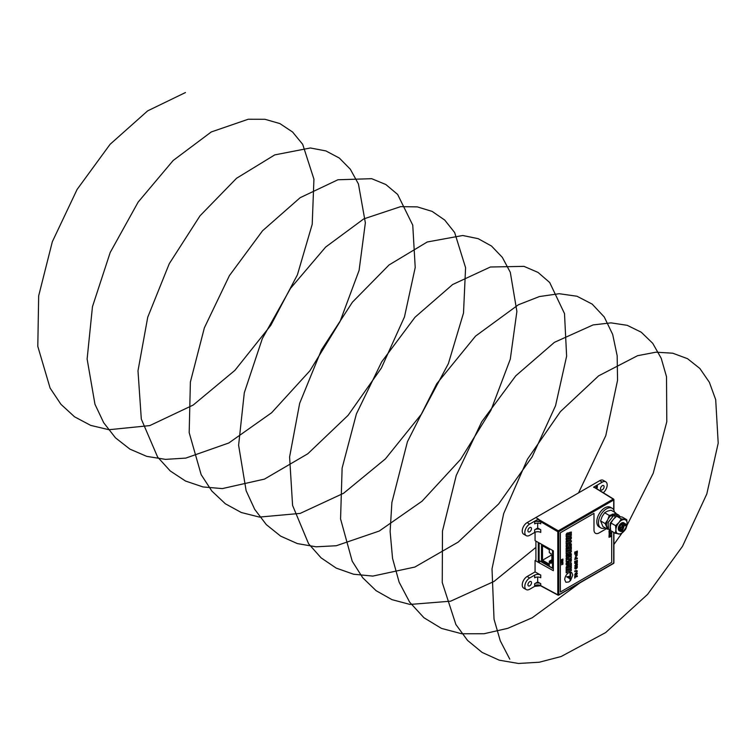 <?xml version="1.0" encoding="UTF-8"?>
<svg xmlns="http://www.w3.org/2000/svg" width="756" height="756" viewBox="0 0 756 756"><rect width="100%" height="100%" fill="white"/><g stroke="black" fill="none" stroke-linecap="round" stroke-linejoin="round"><path stroke-width="1.13" d="M538.291 542.449L538.291 561.5L539 561.094L539 542.846M535.919 541.126L535.919 560.98M539.519 560.952L539.519 562.984M527.934 584.775A2.542 1.465 -60 0 1 529.039 582.215A2.542 1.465 -60 0 1 530.995 581.534A2.542 1.465 -60 0 1 531.525 582.696A2.542 1.465 -60 0 1 530.419 585.257A2.542 1.465 -60 0 1 528.463 585.938A2.542 1.465 -60 0 1 527.934 584.775M600.5 488.811A2.542 1.465 -60 0 1 601.606 486.25A2.542 1.465 -60 0 1 603.572 485.569A2.542 1.465 -60 0 1 604.091 486.732A2.542 1.465 -60 0 1 602.986 489.293A2.542 1.465 -60 0 1 601.029 489.973A2.542 1.465 -60 0 1 600.5 488.811M594.386 486.713L594.301 487.422A4.356 2.514 60 0 1 593.772 487.062L602.296 482.139A6.898 3.978 -60 0 1 605.745 481.799A6.898 3.978 -60 0 1 607.172 484.955A6.898 3.978 -60 0 1 603.279 492.714M535.815 517.558L538.385 519.041L537.601 519.495L529.682 524.059L527.121 522.585L599.735 480.655A6.898 3.978 -60 0 1 603.175 480.315L605.745 481.799M527.886 530.731A2.542 1.465 -60 0 1 529.002 528.17A2.542 1.465 -60 0 1 530.958 527.49A2.542 1.465 -60 0 1 531.477 528.652A2.542 1.465 -60 0 1 530.372 531.213A2.542 1.465 -60 0 1 528.416 531.893A2.542 1.465 -60 0 1 527.886 530.731M540.757 532.422A4.356 2.514 0 0 0 534.662 532.451L534.662 529.786A4.356 2.514 180 0 1 540.757 529.748L540.757 532.422M534.662 521.895A4.356 2.514 180 0 1 540.757 521.867L540.757 523.823A4.356 2.514 0 0 0 534.662 523.861L534.709 521.158L540.757 521.753L557.796 531.704L558.807 531.695L558.807 594.792L613.711 563.097L613.711 532.366M596.55 488.556L596.049 487.478A4.356 2.514 180 0 1 597.325 485.721L597.325 487.677A4.356 2.514 0 0 0 596.446 488.404M538.206 519.145A4.356 2.514 -120 0 0 538.726 519.504L558.306 530.807L557.796 531.704L557.796 594.792L540.757 585.635A4.356 2.514 0 0 0 534.662 585.664L534.662 583.708A4.356 2.514 180 0 1 540.757 583.679L540.757 585.73L540.162 585.56C540.313 584.946 538.697 585.087 535.333 585.985L529.682 589.245A6.898 3.978 -60 0 1 526.242 589.585A6.898 3.978 -60 0 1 525.184 584.057A6.898 3.978 -60 0 1 529.682 577.981L534.662 575.118A4.356 2.514 180 0 1 540.757 575.08L540.757 577.754A4.356 2.514 180 0 0 534.662 577.782L534.662 575.118M537.601 519.495L538.877 519.703L540.757 521.753M535.068 532.243L535.068 540.653L553.345 550.84L553.345 570.695L535.068 560.508L535.068 571.914L540.757 575.08M527.121 522.585A6.898 3.978 120 0 0 522.613 528.652A6.898 3.978 120 0 0 523.672 534.18L526.242 535.664A6.898 3.978 120 0 0 529.682 535.324L534.662 532.451M613.711 509.903L613.711 500L558.807 531.695L558.306 530.807L613.21 499.111L593.772 487.062M537.686 523.124L537.686 528.038L540.757 529.748M540.757 583.679L537.686 581.959L537.686 577.045M535.919 560.139L535.068 560.508M526.242 589.585L523.672 588.102A6.898 3.978 -60 0 1 522.613 582.583A6.898 3.978 -60 0 1 527.121 576.507L535.068 571.914M529.682 524.059A6.898 3.978 120 0 0 525.184 530.136A6.898 3.978 120 0 0 526.242 535.664M538.385 519.041A4.356 2.514 -120 0 0 538.905 519.4L538.877 519.703M534.662 529.786L537.686 528.038M537.686 581.959L534.662 583.708M535.881 585.664L535.333 585.985M594.121 487.525A4.356 2.514 60 0 1 593.602 487.166M597.268 489.236L594.622 487.525M596.049 487.525L597.325 485.721M540.757 585.73L534.709 586.344L534.662 585.664M551.124 555.15L551.899 555.594L551.899 562.426L551.124 561.982L551.124 563.418L549.319 562.379L549.319 565.356L541.485 560.829L541.485 545.17L549.319 549.697L549.319 552.674L551.124 553.713L551.124 555.15M551.899 560.357L551.124 560.801L551.899 561.245M551.899 559.705L549.319 561.188L551.124 562.237M551.218 555.206L542.506 560.234L549.319 564.165M541.485 545.17L542.506 545.766L542.506 560.234L541.485 560.829M549.319 561.188L549.319 562.379M551.124 560.801L551.124 561.982M553.023 550.661L553.345 568.143L552.513 568.332L539.122 560.593L552.513 568.332L552.513 550.406L551.162 549.621M614.845 513.456L615.668 512.861L611.056 510.205L607.351 511.188L604.649 512.748L602.116 516.546L600.585 520.922L605.197 523.587L607.73 519.788L609.26 515.412L612.965 514.43M600.585 520.922L602.919 526.554L607.531 529.219L605.197 523.587M604.649 512.748L609.26 515.412M615.668 512.861L616.159 513.683M608.325 529.068L607.531 529.219M612.095 514.845A7.938 4.583 120 0 0 607.73 519.788A7.938 4.583 120 0 0 606.86 526.686A7.938 4.583 120 0 0 607.635 527.83M614.023 515.79L612.095 514.222L616.698 513.929L618.625 515.044M610.687 530.57L608.174 528.879L608.202 522.188L613.617 515.554L615.545 516.669L610.12 523.294L610.092 529.984L610.678 530.551M616.707 513.938L612.095 514.222L612.095 516.66M614.023 515.327L618.616 515.034L620.014 516.528M614.42 512.143A11.34 6.549 120 0 0 612.152 508.268L610.489 507.304A11.34 6.549 120 0 0 601.956 510.13A11.34 6.549 120 0 0 596.815 521.234A11.34 6.549 120 0 0 599.149 526.951L600.812 527.905A11.34 6.549 120 0 0 605.301 527.934M612.152 508.268A11.34 6.549 120 0 0 603.628 511.094A11.34 6.549 120 0 0 598.478 522.188A11.34 6.549 120 0 0 600.812 527.905M622.235 528.35A2.996 1.729 120 0 0 623.246 531.024A2.996 1.729 120 0 0 626.062 528.227A2.996 1.729 120 0 0 625.061 525.552A2.996 1.729 120 0 0 622.235 528.35M625.203 525.127L626.148 524.362A4.536 2.618 120 0 0 625.656 523.917A4.536 2.618 120 0 0 624.163 523.804L620.846 528.019C621.167 532.593 622.925 532.611 626.138 528.075L626.27 526.157A3.355 1.937 120 0 0 625.647 525.278A3.355 1.937 120 0 0 625.203 525.127L625.599 525.25M620.761 528.387L622.547 524.957M620.761 530.164L619.646 528.642L619.74 527.149M620.742 530.117L619.466 528.368M618.361 527.886L621.139 524.333M620.667 529.38L619.939 529.502M619.202 529.304L618.351 527.83M620.667 529.228L619.882 529.408M619.041 529.209L618.427 528.548M620.893 527.66L619.636 528.538M619.277 528.671L618.654 528.756M621.016 527.263L619.618 528.378M619.287 528.529L618.597 528.661M620.846 525.08L619.977 526.516M619.618 526.913L618.361 527.801M619.731 526.516L618.399 527.612M621.961 531.525L620.374 531.345L619.296 529.474L619.485 527.357L620.459 525.212L623.445 522.944L624.343 523.171M622.282 531.572L620.534 531.44L619.457 529.569L619.646 527.452L620.619 525.307L623.605 523.039L624.9 523.681L622.282 531.572M620.959 530.703L619.911 530.844M619.24 530.684A4.536 2.618 120 0 0 619.807 530.873L619.693 530.825M621.026 530.825L619.967 530.929L621.026 530.825M618.521 529.937L618.947 530.476M624.163 523.804L625.599 523.889M626.148 524.362L626.091 527.65M624.22 523.095A4.612 2.665 120 0 0 621.545 523.02A4.612 2.665 120 0 0 620.024 524.324A4.612 2.665 120 0 0 618.285 528.661A4.612 2.665 120 0 0 619.929 530.986M621.394 523.105L623.114 523.001M618.285 528.709L618.361 529.38A4.536 2.618 120 0 0 619.221 530.684L619.249 530.693M618.295 528.359L619.807 530.873L619.211 530.674M620.714 525.165L620.118 526.195M620.884 527.546L619.627 528.472M619.277 528.614L618.625 528.718M620.856 527.83L619.646 528.624M619.268 528.746L618.682 528.813M619.599 526.809L618.38 527.716M620.78 529.38L619.996 529.587M619.296 529.493L618.313 528.104M626.771 519.693L622.169 517.038L616.688 516.206L613.314 519.315L610.952 523.001L615.554 525.666L618.928 522.557L621.29 518.871L626.771 519.693L627.149 523.795L626.148 528.047M610.952 523.001L610.319 526.526L610.697 530.627L615.308 533.292L615.932 529.767L615.554 525.666M616.688 516.206L621.29 518.871M626.289 527.49A7.938 4.583 120 0 0 627.149 523.795A7.938 4.583 120 0 0 624.532 519.57A7.938 4.583 120 0 0 618.928 522.557A7.938 4.583 120 0 0 615.932 529.767A7.938 4.583 120 0 0 618.55 533.991A7.938 4.583 120 0 0 624.154 531.005A7.938 4.583 120 0 0 624.456 530.636L620.789 534.114L615.308 533.292M620.014 530.986A4.612 2.665 120 0 0 620.695 530.901M576.337 557.474L575.401 557.04L576.337 557.474L576.355 558.4L577.357 558.06L577.357 558.646L574.758 559.534L575.41 557.04L577.357 558.646L574.758 559.534M576.951 567.151L576.384 566.631L575.959 567.52L575.959 566.197L577.083 565.809L577.386 566.905L576.318 568.767L575.108 568.918L574.73 568.021L575.533 566.301L575.155 567.775L576.318 568.191L576.781 566.499L575.949 567.52M575.533 566.301L575.155 567.775L576.318 568.191M576.951 571.177L574.758 571.564L574.758 570.978L576.327 570.449L577.386 570.978L576.639 572.264L576.837 570.912L574.758 571.564M577.386 570.978L576.318 570.449L577.386 570.978L576.639 572.264M577.386 573.322L576.563 572.623L577.386 573.322L576.582 574.957L576.639 573.161L575.486 575.278L574.73 574.636L575.533 573.029L575.429 574.74L576.563 572.623L577.386 573.322L576.573 574.957M576.951 573.558L576.63 573.152L576.951 573.558L576.441 573.388L575.486 575.278L574.73 574.636M575.193 575.685L575.193 576.601L577.357 575.864L577.357 576.45L575.193 577.187L574.758 578.16L574.758 575.817L575.193 576.601L577.348 575.864L577.357 576.45L575.193 577.187L574.758 578.16M609.95 530.655L610.498 530.466L609.95 530.646M609.034 531.175L610.593 530.646L609.034 531.175L609.412 529.682M610.413 535.446L610.593 536.722L609.034 537.261L609.034 535.985L609.213 536.987L609.695 535.796L609.875 536.76L610.413 536.58L610.413 535.446M562.738 559.09L562.918 560.376L561.368 560.905L561.368 559.638L561.547 560.631L562.02 559.44L562.199 560.413L562.738 560.224L562.738 559.09M561.982 562.284L562.918 562.171L561.368 562.71L562.7 561.075L561.368 561.311L562.918 560.782L561.604 562.417L562.918 560.782M561.368 563.163L562.918 562.634L561.368 563.163M562.738 563.154L562.918 564.25L561.368 564.779L562.738 564.099L562.738 563.154M606.539 528.642L599.121 532.923A7.258 4.186 -60 0 1 595.492 533.282A7.258 4.186 -60 0 1 593.989 529.956L593.989 513.371L560.376 532.772L560.376 592.033L611.689 562.398L611.689 531.203M570.591 580.41L572.783 575.004L571.602 572.387L570.591 572.122L570.591 576.923L568.909 577.083L570.591 578.151L570.591 580.41L572.783 574.995L571.602 572.387M570.062 572.169L568.748 572.67C566.291 574.352 564.949 576.686 564.713 579.663L565.894 582.271L568.748 581.988L570.062 580.977L570.062 578.803L566.641 576.809L570.062 576.185L570.062 572.169L570.062 576.185L566.641 576.809L570.062 578.794L570.062 580.977L568.748 581.988L565.894 582.271M566.168 569.826L566.168 572.85L567.18 572.585L567.18 571.716L571.338 570.638L571.338 569.344L567.18 570.421L567.18 569.561L566.168 569.826M566.943 565.923L566.168 567.095L566.168 569.485L571.338 568.143L571.338 566.877L569.277 567.416L569.277 566.537L571.338 565.998L571.338 564.732L569.315 565.261L568.767 566.159L568.257 565.582L566.943 565.923M566.168 562.88L566.168 564.893L571.338 564.477L571.338 563.182L570.374 563.305L571.338 560.527L566.168 562.88M566.168 558.004L566.168 559.223L568.937 558.514L566.168 560.29L566.168 561.557L571.338 560.205L571.338 558.967L568.38 559.742L571.338 557.833L571.338 556.662L566.168 558.004M566.168 561.547L571.338 560.205L571.328 558.967L568.38 559.742L571.328 557.833L571.328 556.662M566.943 554.091L566.168 555.263L566.168 556.69L566.943 557.455L568.436 557.068L569.277 554.706L570.374 554.422L569.674 556.794L571.338 555.395L571.338 553.874L570.563 553.108L569.041 553.496L568.2 555.858L567.132 556.142L567.822 553.855L566.943 554.091M566.168 551.039L566.168 554.053L567.18 553.798L567.18 552.929L571.338 551.852L571.338 550.557L567.18 551.634L567.18 550.774L566.168 551.039M566.168 548.034L566.168 550.699L571.338 549.357L571.338 546.692L570.364 546.947L570.364 548.365L569.079 548.695L569.079 547.486L568.115 547.741L568.115 548.95L567.142 549.196L567.142 547.779L566.168 548.034M566.943 544.188L566.168 545.36L566.168 546.834L566.943 547.599L570.563 546.664L571.338 545.492L571.338 544.008L570.563 543.252L569.136 543.621L569.136 544.859L570.364 544.537L570.364 545.445L567.142 546.286L568.125 543.876L566.943 544.188M566.168 541.088L566.168 544.112L567.18 543.847L567.18 542.978L571.338 541.901L571.338 540.606L567.18 541.683L567.18 540.823L566.168 541.088M566.943 537.091L566.168 538.263L566.168 539.756L566.943 540.521L570.563 539.586L571.338 538.414L571.338 536.921L570.563 536.155L566.943 537.091M566.943 533.197L566.168 534.36L566.168 536.76L571.338 535.418L571.338 534.152L569.277 534.69L569.277 533.812L571.338 533.273L571.338 532.007L569.315 532.526L568.767 533.434L568.257 532.848L566.943 533.197M609.015 534.927L610.81 533.396L609.912 535.342L609.015 534.927M610.451 533.745L609.705 533.783L610.631 533.405M609.525 535.484L609.09 535.276L609.912 535.342L610.81 533.386M610.612 532.347L609.95 531.988L610.612 532.347L610.168 533.254L609.034 533.66L610.432 532.489L609.034 532.3L610.612 532.347L609.034 533.66M610.432 532.489L609.034 532.507M609.034 531.629L610.593 531.099L609.034 531.629M577.386 563.844L577.357 565.138L574.758 566.027L576.204 563.503L577.386 563.844L577.357 565.138L574.758 566.027M576.923 560.394L577.357 562.568L574.758 563.456L574.758 561.254L575.193 562.719L575.788 562.511L575.788 560.933L576.223 562.37L576.923 562.124L576.923 560.394M577.386 554.8L576.261 554.242L577.386 554.8L576.563 556.265L575.42 555.717L576.27 554.242L577.386 554.8L576.563 556.255L575.42 555.717L576.563 556.265M576.923 551.181L577.357 553.345L574.758 554.233L574.758 552.041L575.193 553.496L575.788 553.298L575.788 551.71L576.223 553.146L576.923 552.91L576.923 551.181M560.376 592.033L560.347 532.763L593.961 513.352M606.51 528.624L599.092 532.904A7.258 4.186 -60 0 1 595.482 533.273M566.168 572.85L567.18 572.585L567.18 571.716L571.338 570.638L571.328 569.344L567.18 570.421L567.18 569.561M569.315 565.252L568.767 566.159L568.257 565.573M566.168 569.485L571.338 568.143L571.328 566.877L569.277 567.416L569.277 566.537L571.338 565.998L571.328 564.732M568.304 566.802L567.142 567.104L567.142 567.973L568.304 567.662L568.304 566.802L567.142 567.104L567.142 567.973L568.314 567.671L568.314 566.802M566.168 564.893L571.338 564.477L571.328 563.182L570.374 563.305L571.328 560.527M569.4 563.428L569.4 562.615L567.123 563.73L569.4 563.428L569.41 562.615L567.132 563.551L569.41 563.428M566.168 559.223L568.928 558.542M568.2 555.858L567.123 556.142L567.822 553.855M569.674 556.794L571.338 555.395L571.338 553.874L570.563 553.099M566.943 557.455L568.436 557.068L569.277 554.706L570.374 554.422L570.374 555.31M566.168 554.053L567.18 553.798L567.18 552.929L571.338 551.852L571.328 550.548L567.18 551.634L567.18 550.774M568.106 548.941L567.142 549.196L567.142 547.779M570.364 548.355L569.079 548.695L569.079 547.486M566.168 550.699L571.338 549.357L571.328 546.692M569.126 544.859L570.364 544.537L570.364 545.445L567.142 546.286L568.125 543.876M566.943 547.599L570.563 546.654L571.338 545.492L571.338 544.008L570.563 543.243M566.168 544.112L567.18 543.847L567.18 542.978L571.338 541.901L571.328 540.606L567.18 541.683L567.18 540.823M566.943 540.521L570.563 539.586L571.338 538.414L571.338 536.921L570.563 536.155M570.374 537.469L567.123 538.31L567.123 539.208L570.374 538.357L570.374 537.469L567.132 538.31L567.132 539.208L570.374 538.366L570.374 537.469M569.315 532.526L568.767 533.434L568.257 532.848M566.168 536.76L571.338 535.418L571.328 534.152L569.277 534.69L569.277 533.802L571.338 533.273L571.328 532.007M568.304 534.076L567.142 534.379L567.142 535.239L568.304 534.936L568.304 534.076L567.142 534.379L567.142 535.248L568.314 534.936L568.314 534.076M562.918 563.097L562.918 564.25L561.358 564.779M562.918 562.634L561.358 563.371M562.918 561.963L561.358 562.7M562.407 561.339L561.358 561.528M562.918 559.034L562.918 560.376L561.358 560.905M561.538 559.572L561.547 560.631M561.538 560.631L562.02 560.47M562.199 559.383L562.199 560.413L562.738 560.224M610.593 535.38L610.593 536.722L609.034 537.251M609.213 535.919L609.213 536.987L609.695 536.817M609.875 535.73L609.875 536.76L610.413 536.571M610.432 534.322L609.695 533.991L609.194 534.813L609.922 535.125L610.111 534.407M610.309 533.982L609.194 534.813L609.922 535.125M610.593 531.099L609.034 531.837M609.771 530.296L609.213 530.41L609.771 530.712L609.421 529.89L609.213 530.901L609.771 530.712M575.477 575.278L574.721 574.636M575.533 573.02L575.429 574.74M577.074 565.809L577.168 567.879M577.168 567.869L575.6 569.013M577.017 564.146L576.223 564.061L577.017 564.146L576.223 564.061L575.968 564.93L577.017 564.146L576.223 564.061L575.968 564.93M577.348 560.262L577.357 562.568L574.758 563.456M575.193 561.122L575.193 562.719L575.788 562.511M576.223 560.801L576.223 562.37L576.923 562.124M575.921 558.353L575.448 557.588L575.193 558.344L575.921 558.552L575.448 557.588L575.193 558.797L575.921 558.552M577.017 554.998L576.195 554.857L575.788 555.509L576.563 555.679L577.017 554.998L576.204 554.857L575.788 555.509L576.563 555.679M577.348 551.039L577.357 553.345L574.758 554.233M575.193 551.908L575.193 553.496L575.788 553.298M576.223 551.578L576.223 553.146L576.923 552.91M608.58 529.304L608.022 522.661L613.617 515.554M509.79 659.185L500.283 640.833L494.037 619.221L492.014 568.881L503.685 513.579L527.452 459.213L560.413 411.614L598.629 375.845L637.601 355.689L655.915 352.192L672.736 353.203L687.525 358.684L699.858 368.474L709.355 382.262L715.696 399.659L718.2 443.139L706.813 493.961L682.479 546.361L647.58 594.386L605.679 632.564L561.103 656.529L539.245 662.237L518.455 663.466L499.253 660.186L482.148 652.447L467.567 640.445L455.877 624.503L442.251 582.555L442.477 531.043L456.237 475.477L481.704 421.82L515.79 375.808L554.441 342.326L593.101 324.919L610.99 322.869L627.206 325.316L641.258 332.215L652.721 343.318L661.226 358.306L666.518 376.753L666.792 421.772L653.222 473.256L626.998 525.344M621.791 533.32L613.919 544.452M580.06 582.772L532.243 617.746L507.815 628.321L484.057 633.736L461.708 633.755L441.457 628.397L423.946 617.746L409.686 602.201L399.13 582.186L392.544 558.382L390.124 531.534L391.891 502.504L407.437 441.702L436.732 383.764L475.543 336.108L518.37 304.781L539.397 296.56L559.166 293.706L576.979 296.239L592.175 304.101L604.233 316.953L612.662 334.379L617.17 355.745L617.548 380.334L605.783 435.673L578.538 492.893M535.919 547.401L494.027 581.44L450.623 601.19L409.988 604.441L391.967 599.65L376.091 590.682L362.729 577.764L352.211 561.198L340.569 518.918L342.118 468.096L356.407 413.901L381.685 361.85L415.025 317.218L452.664 284.511L490.398 267L524.002 266.367L538.045 272.425L549.697 282.517L564.505 313.598L566.622 356.199L555.556 405.707L532.167 456.794L498.648 503.95L458.221 542.08L414.855 567.057L372.803 576.091L353.572 574.22L336.193 568.096L321.073 557.843L308.58 543.744L292.581 505.405L289.595 456.964L299.669 403.307L321.461 349.905L352.428 302.173L389.056 264.95L427.244 241.986L462.719 235.503L478.17 238.669L491.495 246.031L502.315 257.342L510.3 272.311L516.887 311.434L510.291 359.166L490.927 410.328L460.555 459.431L422.075 501.181L379.247 531.043L336.259 545.747L316.046 546.805L297.354 543.583L280.637 536.127L266.32 524.626L254.715 509.364L246.125 490.71L238.612 445.218L244.301 392.751L262.313 338.631L290.502 288.376L325.638 247.08L363.768 218.9L400.642 206.634L417.303 206.889L432.13 211.396L444.698 220.034L454.649 232.536L465.583 267.7L463.513 313.022L448.384 363.627L421.508 414.052L385.418 458.883L343.611 493.252L300.198 513.4L259.44 517.085L241.325 512.521L225.326 503.761L211.831 491.031L201.153 474.655L189.18 432.649L190.389 381.988L204.375 327.811L229.399 275.638L262.568 230.75L300.151 197.694L337.932 179.758L371.697 178.69L385.853 184.53L397.637 194.424L412.757 225.156L415.214 267.511L404.469 316.906L381.383 368.021L348.081 415.346L307.796 453.77L264.449 479.115L222.311 488.593L203.005 486.94L185.513 481.033L170.27 470.988L157.626 457.078L141.306 419.06L137.989 370.818L147.732 317.227L169.24 263.75L200.019 215.81L236.552 178.265L274.749 154.895L310.347 147.978L325.902 150.926L339.34 158.07L350.302 169.193L358.438 183.973L365.356 222.822L359.1 270.383L340.049 321.536L309.922 370.761L271.612 412.757L228.841 442.969L185.806 458.098L165.526 459.374L146.74 456.369L129.919 449.13L115.47 437.828L103.714 422.755L94.963 404.262L87.12 359.015L92.468 306.662L110.187 252.513L138.15 202.098L173.152 160.508L211.255 131.96L248.214 119.25L264.959 119.287L279.89 123.578L292.581 132.016L302.683 144.32L313.938 179.163L312.209 224.286L297.41 274.825L270.809 325.326L234.908 370.355L193.205 405.046L149.773 425.6L108.902 429.72L90.682 425.382L74.57 416.821L60.934 404.299L50.104 388.093L37.8 346.38L38.669 295.88L52.334 241.722L77.112 189.425L110.102 144.292L147.647 110.877L185.466 92.534M622.774 532.432L626.355 526.79M620.676 529.663L619.57 530.126M619.447 530.154L618.947 530.202M620.203 528.331L619.665 528.746M618.947 529.162L618.474 529.342M619.618 526.885L618.38 528.009M602.296 482.139L599.735 480.655M529.682 577.981L527.121 576.507M613.21 563.4L613.721 562.511M613.721 499.414L613.21 499.111L613.711 500L613.721 499.414M558.306 595.095L558.807 594.792L557.796 594.792L558.306 595.095M539.122 542.912L539.122 560.3M552.513 568.332L553.345 568.266M553.023 568.332L539.019 560.451L539.019 542.855M540.162 585.56L557.956 595.133A0.728 0.728 0 0 0 558.665 595.123L613.56 563.428A0.728 0.728 0 0 0 613.919 562.795L613.919 532.489M613.919 510.338L613.919 499.707A0.728 0.728 0 0 0 613.579 499.083L596.654 488.631L596.078 487.629"/></g></svg>
